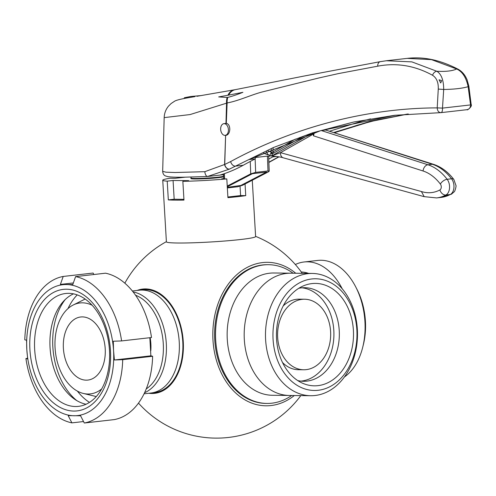 <?xml version="1.0" encoding="UTF-8"?>
<svg xmlns="http://www.w3.org/2000/svg" width="496" height="496" viewBox="0 0 496 496"><rect width="100%" height="100%" fill="white"/><g stroke="black" fill="none" stroke-linecap="round" stroke-linejoin="round"><path stroke-width="0.74" d="M353.388 330.249A51.212 38.533 -89.3 0 1 302.61 383.234A51.212 38.533 -89.3 0 1 276.557 338.991A51.212 38.533 -89.3 0 1 303.744 285.733A51.212 38.533 -89.3 0 1 353.388 330.249M298.803 288.281A46.798 35.216 -89.3 0 1 304.674 287.699A46.798 35.216 -89.3 0 1 339.233 330.503A46.798 35.216 -89.3 0 1 303.583 381.294A46.798 35.216 -89.3 0 1 297.724 380.568M301.959 287.804A46.798 35.216 -89.3 0 1 333.814 330.435A46.798 35.216 -89.3 0 1 300.874 381.12M277.667 337.509A35.278 26.542 -89.3 0 1 304.538 299.224A35.278 26.542 -89.3 0 1 330.59 331.483A35.278 26.542 -89.3 0 1 303.713 369.768A35.278 26.542 -89.3 0 1 277.667 337.509M283.185 305.951A35.278 26.542 -89.3 0 1 299.119 299.156L304.538 299.224M223.615 176.204A16.461 1.023 176.6 0 1 218.172 177.159A16.461 1.023 176.6 0 1 200.582 178.362A16.461 1.023 176.6 0 1 190.898 178.008A16.461 1.023 176.6 0 1 190.898 177.983L191.189 177.016M190.898 178.008L190.929 178.541A16.461 1.023 -3.4 0 0 200.613 178.895A16.461 1.023 -3.4 0 0 218.203 177.692A16.461 1.023 -3.4 0 0 223.64 176.743M342.24 288.833A61.144 40.095 -96.5 0 0 304.079 261.981L317.75 260.425A61.144 40.095 83.5 0 1 355.843 287.134L357.114 289.633A55.856 36.63 83.5 0 1 365.422 321.154A55.856 36.63 83.5 0 1 363.37 344.627L362.694 347.343A61.144 40.095 83.5 0 1 344.429 376.966M355.843 287.134A61.144 40.095 83.5 0 1 364.938 321.65A61.144 40.095 83.5 0 1 362.694 347.343M223.708 178.616L221.675 178.851L226.808 178.907A44.683 2.771 176.6 0 1 182.857 181.331L188.709 180.668L173.067 180.482L167.214 181.152A44.683 2.771 176.6 0 1 162.744 180.215L166.402 241.837A44.683 2.771 -3.4 0 0 177.494 243.003A44.683 2.771 -3.4 0 0 240.442 239.531A44.683 2.771 -3.4 0 0 255.614 236.536L252.266 180.234M245.049 183.985L245.743 195.629A44.683 2.771 176.6 0 1 237.894 196.652A44.683 2.771 176.6 0 1 227.924 197.656L226.808 178.907M182.857 181.331L183.973 200.08A44.683 2.771 176.6 0 1 168.324 199.894L174.177 199.231L173.067 180.482M293.099 273.215A69.378 52.198 90.7 0 0 268.534 264.697A69.378 52.198 90.7 0 0 215.686 339.996A69.378 52.198 90.7 0 0 266.916 403.44A69.378 52.198 90.7 0 0 291.673 395.498M268.534 264.697L267.604 264.69A69.378 52.198 90.7 0 0 214.756 339.983A69.378 52.198 90.7 0 0 265.986 403.434L266.916 403.44M291.028 273.191A61.144 46.004 90.7 0 0 290.898 273.191A61.144 46.004 90.7 0 0 244.317 339.555A61.144 46.004 90.7 0 0 289.472 395.473L272.434 395.275A61.144 46.004 -89.3 0 1 227.28 339.357A61.144 46.004 -89.3 0 1 273.86 272.992L290.898 273.191A61.144 46.004 90.7 0 0 244.317 339.555A61.144 46.004 90.7 0 0 289.472 395.473A61.144 46.004 90.7 0 0 289.602 395.473M265.62 339.803A61.144 46.004 -89.3 0 1 312.201 273.439A61.144 46.004 -89.3 0 1 357.349 329.363A61.144 46.004 -89.3 0 1 310.775 395.721A61.144 46.004 -89.3 0 1 265.62 339.803M273.073 339.388A55.856 42.024 -89.3 0 1 311.662 278.975A55.856 42.024 -89.3 0 1 356.866 329.852A55.856 42.024 -89.3 0 1 318.277 390.271A55.856 42.024 -89.3 0 1 273.073 339.388M294.308 395.529A71.74 53.977 -89.3 0 1 212.982 340.182A71.74 53.977 -89.3 0 1 262.551 262.589A71.74 53.977 -89.3 0 1 295.74 273.246M137.107 290.451A52.483 34.416 83.5 0 1 145.588 288.914A52.483 34.416 83.5 0 1 183.26 341.608A52.483 34.416 83.5 0 1 151.801 393.495A52.483 34.416 83.5 0 1 148.806 393.266M71.666 371.82A31.75 20.82 -96.5 0 0 101.066 369.935A31.75 20.82 -96.5 0 0 96.937 325.24A31.75 20.82 -96.5 0 0 67.537 327.124A31.75 20.82 -96.5 0 0 71.666 371.82M92.151 305.263A45.768 30.014 -96.5 0 0 73.247 304.99A45.768 30.014 -96.5 0 0 67.003 382.001A45.768 30.014 -96.5 0 0 83.316 393.44A45.768 30.014 -96.5 0 0 101.668 388.932M150.139 337.677A34.1 22.363 83.5 0 1 150.865 343.778A34.1 22.363 83.5 0 1 150.803 350.74M179.242 342.004A51.739 33.926 83.5 0 1 151.013 393.012A51.739 33.926 83.5 0 0 179.242 342.004A51.739 33.926 83.5 0 0 139.314 290.197A51.739 33.926 83.5 0 1 179.242 342.004M139.413 290.185L142.842 289.8A51.739 33.926 83.5 0 1 182.77 341.601A51.739 33.926 83.5 0 1 154.541 392.609L151.119 392.999M162.744 180.215A44.683 2.771 176.6 0 1 170.066 178.25L175.206 178.306L185.213 177.171M240.052 186.242L240.603 195.567L227.887 197.011M245.743 195.629L240.603 195.567M167.214 181.152L168.324 199.894M183.929 199.342L174.177 199.231M304.079 261.981A61.144 40.095 -96.5 0 0 295.343 264.529M301.301 272A51.739 33.926 83.5 0 1 308.611 273.395M303.713 369.768L298.294 369.706A35.278 26.542 -89.3 0 1 282.528 362.539M73.811 411.06A61.144 40.095 -96.5 0 0 110.465 350.61A61.144 40.095 -96.5 0 0 66.569 289.218A61.144 40.095 -96.5 0 0 29.915 349.668A61.144 40.095 -96.5 0 0 73.811 411.06M75.435 406.509A56.792 37.243 -96.5 0 0 78.498 406.354A56.792 37.243 -96.5 0 0 109.312 348.037A56.792 37.243 -96.5 0 0 68.715 293.334A56.792 37.243 -96.5 0 0 65.652 293.496A56.792 37.243 -96.5 0 0 34.838 351.813A56.792 37.243 -96.5 0 0 75.435 406.509M121.594 340.926L151.509 337.522A74.078 48.577 -96.5 0 0 105.518 273.191L75.603 276.594L72.776 284.568L60.388 284.425L63.209 276.452A74.078 48.577 -96.5 0 0 24.8 339.797L26.548 340.225L26.821 349.63A65.85 43.183 -96.5 0 0 74.09 415.747A65.85 43.183 -96.5 0 0 113.559 350.641A65.85 43.183 -96.5 0 0 66.29 284.53A65.85 43.183 -96.5 0 0 26.821 349.63L27.664 358.974L25.916 358.54A74.078 48.577 -96.5 0 0 71.908 422.871L68.181 415.642L80.575 415.784L84.301 423.014A74.078 48.577 -96.5 0 0 122.71 359.668L114.409 359.984L113.559 350.641L113.293 341.236L121.594 340.926A74.078 48.577 -96.5 0 0 75.603 276.594M149.835 337.708L150.877 355.83L152.625 356.264L122.71 359.668M84.301 423.014L114.216 419.61A74.078 48.577 -96.5 0 0 152.625 356.264M83.545 421.544L71.908 422.871M27.59 358.348L25.916 358.54M63.209 276.452L93.124 273.042L93.88 274.511M150.877 355.83L114.409 359.984M73.352 282.949L60.388 284.425M77.246 294.897A61.144 40.095 -96.5 0 0 68.014 308.574M77.407 391.127A61.144 40.095 -96.5 0 0 89.478 402.38M65.274 299.485A61.144 40.095 -96.5 0 0 76.781 400.594M73.489 293.849A56.792 37.243 -96.5 0 0 63.358 301.463A56.792 37.243 -96.5 0 0 74.468 399.106A56.792 37.243 -96.5 0 0 86.056 404.246M438.266 89.075L443.697 89.466L442.494 108.109L470.549 104.916L471.163 104.507C472.756 106.2 466.643 111.005 467.232 109.653L441.093 112.629L394.642 115.295L353.772 122.004L312.443 132.872L273.364 147.554L229.319 169.161L207.557 176.483L185.039 177.171C176.805 177.332 171.07 177.159 167.846 176.644L165.596 175.975C163.866 175.355 162.886 173.805 162.663 171.331L165.875 172.174L175.1 172.509L204.792 171.69L224.601 164.498L225.612 135.396L224.738 164.461L230.652 161.566C293.793 127.15 367.121 108.047 437.212 107.886L438.266 89.075C438.526 82.503 436.623 77.903 432.562 75.28C414.91 65.608 396.633 62.57 377.741 66.173L338.47 73.582L318.978 77.94L262.589 91.865C251.491 94.686 238.154 101.054 227.131 102.932L226.294 123.324C228.551 123.833 229.716 125.86 229.797 129.413C229.487 133.002 228.154 134.999 225.798 135.396L226.033 135.377M228.414 129.561A5.878 3.856 -96.5 0 0 223.876 123.671A5.878 3.856 -96.5 0 0 220.67 129.468A5.878 3.856 -96.5 0 0 225.209 135.352A5.878 3.856 -96.5 0 0 228.414 129.561M267.722 150.648L271.089 152.148A5.878 5.146 114.1 0 0 271.083 152.408A5.878 5.146 114.1 0 0 271.089 152.929L295.387 139.091M424.136 196.658L283.328 157.833C280.73 156.879 270.723 155.626 271.275 156.048L271.231 156.054C269.768 155.713 269.725 154.671 271.089 152.929A1.178 1.042 -129.9 0 0 272.478 153.847L271.517 155.93L280.482 152.669L421.408 191.524L424.198 196.67M271.176 156.042L269.334 155.291A5.878 5.146 114.1 0 1 266.501 151.212M186.087 98.134L184.345 97.749L190.532 96.509L201.295 95.573M255.13 158.912L255.657 172.379L250.734 173.867L250.251 161.46A940.701 616.881 -96.5 0 1 255.273 158.844L255.378 156.538M250.251 161.46A940.701 616.881 -96.5 0 0 243.238 165.249A258.695 169.644 83.5 0 1 224.39 173.65A258.695 169.644 83.5 0 1 219.988 175.076L223.56 174.666M268.745 158.999A940.701 616.881 83.5 0 1 272.912 156.835L272.949 156.066M270.289 155.719L268.652 156.575M255.657 172.379L268.001 170.971L267.425 156.128L268.64 156.308L269.216 171.151L268.373 171.858L242.563 185.281L237.64 186.763L227.348 187.934M267.425 156.128L255.335 157.505M269.216 171.151L268.001 170.971M395.417 115.208L320.404 130.758L249.42 159.507L255.273 158.844M432.562 75.28A4.706 3.292 -60.7 0 1 436.778 71.244C441.322 73.947 443.629 80.023 443.697 89.466C453.945 89.336 462.092 88.412 468.137 86.688C466.19 77.5 462.371 71.598 456.673 68.981L431.477 59.625L407.204 58.373M440.715 82.962L441.682 80.637L439.084 79.782L440.715 82.962M226.294 123.324L225.965 123.318L226.554 103.174L227.131 102.932A14.111 10.757 -100.8 0 1 227.782 97.371C231.297 96.577 236.338 94.897 242.91 92.324L228.668 95.12A14.111 10.757 -100.8 0 1 235.358 89.646L196.962 96.28M228.668 95.12L227.918 95.257A14.111 10.069 -100.5 0 1 234.186 89.863M334.062 132.42L370.004 121.433L407.464 114.043M370.549 118.854L361.689 121.185L329.927 131.093M276.464 156.432L272.912 156.835M227.918 95.257L218.686 96.918L227.118 97.458A14.111 10.069 -100.5 0 0 226.554 103.174L190.098 114.557L164.176 117.62C164.337 113.324 165.769 109.498 168.473 106.156L171.108 103.534L174.208 101.475C175.423 100.452 179.583 99.305 186.676 98.028L194.909 96.615M407.489 58.342C423.355 56.575 439.493 59.663 458.068 69.211L458.068 69.211A4.706 3.156 117.8 0 0 456.673 68.981C452.364 71.002 445.737 71.753 436.778 71.244L411.854 61.87L386.347 60.748L380.333 61.647A4.706 3.422 -100.6 0 1 380.519 61.622L386.347 60.748M471.163 104.476L468.844 86.112A4.706 0.862 172 0 1 468.137 86.688L470.549 104.916C470.475 107.75 469.222 109.343 466.792 109.697M465.546 76.775L465.967 77.469M466.99 79.509L465.856 77.196C463.903 73.644 461.311 70.978 458.068 69.211M219.988 175.076L207.557 176.483C206.131 176.21 205.208 174.617 204.792 171.69M268.869 162.223L278.721 156.798M334.676 132.618L370.723 121.483L408.264 113.975M225.965 123.318L224.992 123.547M229.319 169.161A4.706 3.317 65.1 0 1 224.601 164.498L224.738 164.461A4.706 3.261 -114.7 0 0 229.406 169.124M437.212 107.886L442.494 108.109C442.562 110.93 442.06 112.437 440.981 112.629C438.7 112.542 437.441 110.961 437.212 107.886M227.782 97.371L227.118 97.458M440.696 112.648L441.093 112.629M227.236 186.081L250.734 173.867M266.606 172.062L252.495 173.662L227.28 186.781L252.495 173.662L266.606 172.056L240.796 185.479L227.311 187.327M269.334 155.291L263.748 153.307L263.76 152.495M325.624 130.02L433.696 164.393A5.878 4.259 -72.2 0 0 432.345 164.269L325.624 130.02L321.216 130.522L427.936 164.771L432.345 164.269A58.795 38.558 -96.5 0 1 451.552 178.777A5.878 3.007 -37.6 0 1 453.846 179.465C448.099 171.994 441.384 166.972 433.696 164.393M313.05 133.021L313.59 135.861L312.66 133.777L311.767 135.011A1.178 0.856 60.6 0 0 310.552 134.007L304.928 135.799L300.601 137.838L273.017 153.45A1.178 0.949 -123.3 0 1 271.69 152.408L271.089 152.148L271.337 148.998M283.328 157.833A5.878 4.29 -74.6 0 1 280.482 152.669L311.767 135.011M300.601 137.838A1.178 0.856 -119.4 0 1 299.776 137.491M274.083 152.799A1.178 0.856 -119.4 0 1 272.868 151.801L273.153 148.186M312.164 133.306L312.66 133.777A1.178 0.484 16.5 0 0 311.866 133.399M146.227 388.951A49.792 32.655 -96.5 0 0 163.277 343.66A49.792 32.655 -96.5 0 0 135.563 295.232M133.108 291.921A51.739 33.926 83.5 0 1 166.296 343.474A51.739 33.926 83.5 0 1 144.584 392.727M421.408 191.524A52.917 34.701 -96.5 0 0 439.902 189.949A3.528 2.313 -96.5 0 0 441.273 186.756A3.528 2.313 -96.5 0 0 440.361 184.053A5.878 3.007 -37.6 0 1 447.144 179.279A9.405 6.169 83.5 0 1 449.562 186.477A9.405 6.169 83.5 0 1 445.91 194.996L450.318 194.494A9.405 6.169 -96.5 0 0 453.97 185.975A9.405 6.169 -96.5 0 0 451.552 178.777L447.144 179.279A58.795 38.558 83.5 0 0 427.936 164.771A5.878 4.259 -72.2 0 0 423.076 170.996L313.59 135.861A5.878 4.259 -72.2 0 1 314.619 132.525M450.318 194.494A5.878 4.297 62.1 0 0 451.478 194.141L440.975 197.427A58.795 38.558 -96.5 0 0 450.318 194.494M224.39 173.65L224.595 178.882M377.741 66.173A4.706 3.422 -100.6 0 1 380.333 61.647L303.484 76.161L235.358 89.646M243.238 165.249L235.476 166.129A4.706 3.28 -117.8 0 1 230.652 161.566M268.875 162.316A4.706 3.571 60 0 0 269.681 162.006L279.012 156.848M439.902 189.949A5.878 4.297 62.1 0 0 445.91 194.996A58.795 38.558 83.5 0 1 436.567 197.929L440.975 197.427M273.017 153.45L272.478 153.847M272.05 155.738L310.552 134.007M440.361 184.053A52.917 34.701 -96.5 0 0 423.076 170.996M223.181 174.71L223.597 175.658M290.898 273.191L312.201 273.439M138.483 403.105A104.656 104.656 0 0 0 300.824 395.61M302.25 273.327A104.656 104.656 0 0 0 255.601 236.356M83.316 393.44L96.255 396.558M144.069 393.805L151.013 393.012M132.364 290.991L139.314 290.197M73.247 304.99L85.157 299.045M166.396 241.657A104.656 104.656 0 0 0 124.837 283.179M289.472 395.473L310.775 395.721M223.876 123.671L226.591 123.361M453.846 179.465L455.967 185.523C456.494 185.554 454.869 191.878 454.144 191.822L451.478 194.141M223.529 173.947L223.721 178.876M468.844 86.112L467.021 79.583M407.458 58.348L386.409 60.741M162.663 171.331L164.176 117.62M268.882 162.465L269.681 162.006M334.788 132.655L357.442 125.178L377.568 119.834L408.289 113.975M225.209 135.352L226.802 135.172M424.074 196.633L436.567 197.929M271.169 156.054L270.711 155.905M184.388 98.45L184.345 97.749"/></g></svg>
